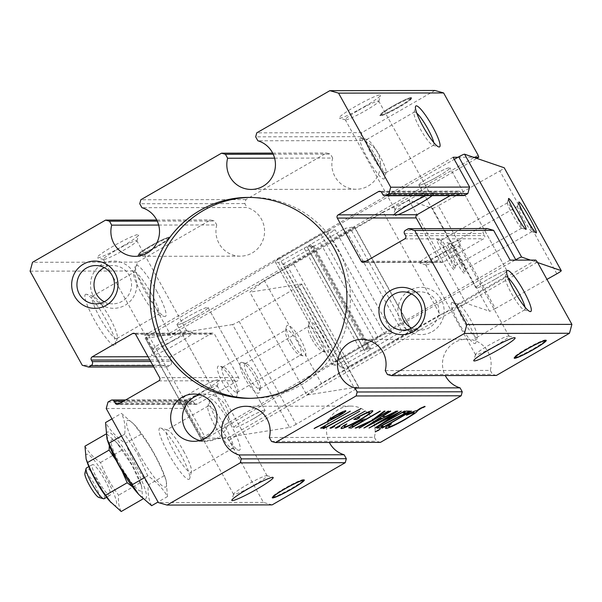 <?xml version="1.0" encoding="UTF-8"?>
<svg xmlns="http://www.w3.org/2000/svg" width="602" height="602" viewBox="0 0 602 602"><rect width="100%" height="100%" fill="white"/><g stroke="black" fill="none" stroke-linecap="round" stroke-linejoin="round"><path stroke-width="0.45" stroke-dasharray="3.01 2.26" d="M416.802 113.168A19.159 3.326 60 0 0 414.688 111.949A19.159 3.326 60 0 0 414.349 112.032A19.159 3.326 60 0 0 413.995 112.589A19.159 3.326 60 0 0 421.046 130.288A19.159 3.326 60 0 0 432.846 145.255A19.159 3.326 60 0 0 433.169 145.3A19.159 3.326 60 0 0 433.508 145.217A19.159 3.326 60 0 0 433.749 142.531M366.881 139.544A19.159 3.326 60 0 0 366.55 139.626A19.159 3.326 60 0 0 372.773 157.054A19.159 3.326 60 0 0 385.37 172.894A19.159 3.326 60 0 0 385.701 172.812A19.159 3.326 60 0 0 386.063 172.255A19.159 3.326 60 0 0 379.012 154.556A19.159 3.326 60 0 0 367.205 139.589A19.159 3.326 60 0 0 366.881 139.544M199.736 440.529A23.636 23.162 -90.1 0 0 205.628 441.296A23.636 23.162 -90.1 0 0 225.742 406.019A23.636 23.162 -90.1 0 0 205.538 394.024A23.636 23.162 -90.1 0 0 199.653 394.807M250.417 398.306A100.459 98.442 -90.1 0 0 252.185 398.321A100.459 98.442 -90.1 0 0 337.692 248.408A100.459 98.442 -90.1 0 0 251.824 197.403A100.459 98.442 -90.1 0 0 250.063 197.418M274.602 158.153L332.673 158.048A24.817 24.321 -90.1 0 0 335.005 176.657A24.817 24.321 -90.1 0 0 356.218 189.254A24.817 24.321 -90.1 0 0 377.349 152.216A24.817 24.321 -90.1 0 0 362.916 140.59L257.867 140.778M158.68 225.058L216.75 224.952A24.817 24.321 -90.1 0 0 219.083 243.569A24.817 24.321 -90.1 0 0 240.296 256.166A24.817 24.321 -90.1 0 0 261.418 219.128A24.817 24.321 -90.1 0 0 246.993 207.502L141.937 207.69M269.327 437.503L374.376 437.315A24.817 24.321 -90.1 0 0 372.044 418.699A24.817 24.321 -90.1 0 0 350.831 406.102A24.817 24.321 -90.1 0 0 329.339 442.447M385.25 370.591L490.306 370.403A24.817 24.321 -90.1 0 0 487.974 351.794A24.817 24.321 -90.1 0 0 466.761 339.189A24.817 24.321 -90.1 0 0 445.262 375.535M494.994 279.313A17.729 1.731 -29 0 1 475.956 287.914A17.729 1.731 -29 0 1 487.929 279.32A17.729 1.731 -29 0 1 506.967 270.719A17.729 1.731 -29 0 1 494.994 279.313M437.97 176.439A17.729 1.731 -29 0 1 418.932 185.04A17.729 1.731 -29 0 1 430.904 176.446A17.729 1.731 -29 0 1 449.942 167.845A17.729 1.731 -29 0 1 437.97 176.439M196.041 316.073A17.729 1.731 -29 0 1 177.003 324.674A17.729 1.731 -29 0 1 188.975 316.088A17.729 1.731 -29 0 1 208.014 307.487A17.729 1.731 -29 0 1 196.041 316.073M253.066 418.947A17.729 1.731 -29 0 1 234.027 427.548A17.729 1.731 -29 0 1 246 418.962A17.729 1.731 -29 0 1 265.038 410.361A17.729 1.731 -29 0 1 253.066 418.947M360.899 137.85A23.636 4.101 60 0 0 367.596 158.431A23.636 4.101 60 0 0 383.715 178.997A23.636 4.101 60 0 0 384.565 178.215A23.636 4.101 60 0 0 375.859 156.369A23.636 4.101 60 0 0 361.305 137.911A23.636 4.101 60 0 0 360.899 137.85M411.58 328.067A19.159 18.775 -90.1 0 0 420.113 330.144A19.159 18.775 -90.1 0 0 429.324 327.661A19.159 18.775 -90.1 0 0 438.226 306.094A19.159 18.775 -90.1 0 0 420.046 291.827A19.159 18.775 -90.1 0 0 411.52 293.934M104.274 301.76A19.159 18.775 -90.1 0 0 112.807 303.837A19.159 18.775 -90.1 0 0 122.018 301.354A19.159 18.775 -90.1 0 0 129.114 275.249A19.159 18.775 -90.1 0 0 112.74 265.527A19.159 18.775 -90.1 0 0 104.214 267.627M411.068 98.276A17.729 1.731 -29 0 1 411.294 98.299A17.729 1.731 -29 0 1 411.459 98.6A17.729 1.731 -29 0 1 399.48 106.998A17.729 1.731 -29 0 1 380.825 115.734A17.729 1.731 -29 0 1 380.599 115.704A17.729 1.731 -29 0 1 380.434 115.411A17.729 1.731 -29 0 1 392.414 107.013A17.729 1.731 -29 0 1 411.068 98.276M399.314 106.486A18.316 1.791 151 0 0 411.693 97.802A18.316 1.791 151 0 0 392.015 106.494A18.316 1.791 151 0 0 379.802 115.479A18.316 1.791 151 0 0 399.314 106.486M364.571 106.546A23.636 2.31 151 0 0 380.547 95.349A23.636 2.31 151 0 0 355.15 106.562A23.636 2.31 151 0 0 339.4 118.158A23.636 2.31 151 0 0 364.571 106.546M358.205 110.459A19.159 1.874 -29 0 1 378.778 101.166A19.159 1.874 -29 0 1 378.786 101.369A19.159 1.874 -29 0 1 365.843 110.444A19.159 1.874 -29 0 1 345.435 119.858A19.159 1.874 -29 0 1 345.262 119.738A19.159 1.874 -29 0 1 358.205 110.459M169.139 237.918A17.729 1.731 -29 0 1 169.365 237.94A17.729 1.731 -29 0 1 169.531 238.242A17.729 1.731 -29 0 1 157.551 246.639A17.729 1.731 -29 0 1 138.896 255.368A17.729 1.731 -29 0 1 138.671 255.346A17.729 1.731 -29 0 1 138.505 255.045A17.729 1.731 -29 0 1 150.485 246.647A17.729 1.731 -29 0 1 169.139 237.918M157.385 246.12A18.316 1.791 151 0 0 169.764 237.444A18.316 1.791 151 0 0 150.079 246.135A18.316 1.791 151 0 0 137.873 255.12A18.316 1.791 151 0 0 157.385 246.12M122.642 246.188A23.636 2.31 151 0 0 138.61 234.991A23.636 2.31 151 0 0 113.221 246.203A23.636 2.31 151 0 0 97.464 257.799A23.636 2.31 151 0 0 122.642 246.188M116.269 250.101A19.159 1.874 -29 0 1 136.85 240.808A19.159 1.874 -29 0 1 136.857 241.011A19.159 1.874 -29 0 1 123.907 250.086A19.159 1.874 -29 0 1 103.506 259.5A19.159 1.874 -29 0 1 103.333 259.379A19.159 1.874 -29 0 1 116.269 250.101M99.781 317.435A24.426 4.244 -120 0 1 92.437 296.267A24.426 4.244 -120 0 1 92.858 296.161A24.426 4.244 -120 0 1 93.272 296.222A24.426 4.244 -120 0 1 109.519 317.412A24.426 4.244 -120 0 1 117.315 337.873A24.426 4.244 -120 0 1 116.856 338.58A24.426 4.244 -120 0 1 116.434 338.685A24.426 4.244 -120 0 1 99.781 317.435M86.026 294.227A29.543 5.132 60 0 0 94.394 319.955A29.543 5.132 60 0 0 114.538 345.661A29.543 5.132 60 0 0 115.607 344.683A29.543 5.132 60 0 0 104.725 317.374A29.543 5.132 60 0 0 86.53 294.303A29.543 5.132 60 0 0 86.026 294.227M167.394 343.93A23.636 2.31 -29 0 1 188.193 333.455A23.636 2.31 -29 0 1 192.565 332.319A23.636 2.31 -29 0 1 192.301 333.448A23.636 2.31 -29 0 1 176.815 343.915A23.636 2.31 -29 0 1 151.418 355.127A23.636 2.31 -29 0 1 167.394 343.93M173.76 340.017A19.159 1.874 151 0 0 186.695 330.739A19.159 1.874 151 0 0 186.522 330.618A19.159 1.874 151 0 0 166.122 340.032A19.159 1.874 151 0 0 153.179 349.107A19.159 1.874 151 0 0 153.186 349.31A19.159 1.874 151 0 0 173.76 340.017M203.04 391.232A23.636 2.31 151 0 0 218.534 380.765A23.636 2.31 151 0 0 219.015 380.035A23.636 2.31 151 0 0 214.425 380.773A23.636 2.31 151 0 0 193.618 391.255A23.636 2.31 151 0 0 177.868 402.843A23.636 2.31 151 0 0 203.04 391.232M196.673 395.153A19.159 1.874 -29 0 1 217.247 385.852A19.159 1.874 -29 0 1 217.254 386.063A19.159 1.874 -29 0 1 204.311 395.138A19.159 1.874 -29 0 1 183.911 404.544A19.159 1.874 -29 0 1 183.738 404.431A19.159 1.874 -29 0 1 196.673 395.153M168.522 453.69A29.543 5.132 60 0 0 189.735 478.417A29.543 5.132 60 0 0 180.299 453.667A29.543 5.132 60 0 0 160.659 428.037A29.543 5.132 60 0 0 168.522 453.69M183.648 451.146A24.426 4.244 -120 0 1 191.444 471.607A24.426 4.244 -120 0 1 190.992 472.314A24.426 4.244 -120 0 1 173.91 451.169A24.426 4.244 -120 0 1 166.566 430.001A24.426 4.244 -120 0 1 167.401 429.956A24.426 4.244 -120 0 1 183.648 451.146M138.964 453.742A38.408 6.667 60 0 0 165.151 487.161A38.408 6.667 60 0 0 164.88 476.581A38.408 6.667 60 0 0 135.962 426.487A38.408 6.667 60 0 0 128.083 420.294A38.408 6.667 60 0 0 138.964 453.742M137.7 454.134L147.761 475.761C156.272 481.577 162.864 488.5 167.529 496.537L166.062 480.08L164.248 475.731C158.492 460.763 150.809 446.902 141.199 434.155L134.366 424.673L121.431 413.386C124.456 419.21 125.547 426.141 124.712 434.185L137.7 454.134M272.676 497.094A17.729 1.731 151 0 0 291.556 488.388A17.729 1.731 151 0 0 303.536 479.99M303.551 479.929A17.729 1.731 151 0 0 303.37 479.689A17.729 1.731 151 0 0 284.49 488.403A17.729 1.731 151 0 0 272.51 496.8A17.729 1.731 151 0 0 272.616 497.071M254.164 485.069A19.159 1.874 151 0 0 267.1 475.783A19.159 1.874 151 0 0 266.927 475.67A19.159 1.874 151 0 0 246.527 485.084A19.159 1.874 151 0 0 233.576 494.159A19.159 1.874 151 0 0 233.584 494.362A19.159 1.874 151 0 0 254.164 485.069M545.48 340.288A17.729 1.731 151 0 0 545.299 340.055A17.729 1.731 151 0 0 545.073 340.025A17.729 1.731 151 0 0 526.419 348.761A17.729 1.731 151 0 0 514.439 357.159A17.729 1.731 151 0 0 514.544 357.438M514.605 357.46A17.729 1.731 151 0 0 514.83 357.483A17.729 1.731 151 0 0 533.485 348.746A17.729 1.731 151 0 0 545.465 340.348M496.093 345.428A19.159 1.874 151 0 0 509.029 336.149A19.159 1.874 151 0 0 508.856 336.029A19.159 1.874 151 0 0 488.455 345.443A19.159 1.874 151 0 0 475.512 354.518A19.159 1.874 151 0 0 475.52 354.721A19.159 1.874 151 0 0 496.093 345.428M508.035 277.77A19.159 3.326 60 0 0 505.921 276.544A19.159 3.326 60 0 0 505.59 276.634A19.159 3.326 60 0 0 505.228 277.183A19.159 3.326 60 0 0 512.287 294.89A19.159 3.326 60 0 0 524.086 309.849A19.159 3.326 60 0 0 524.41 309.902A19.159 3.326 60 0 0 524.741 309.819A19.159 3.326 60 0 0 524.982 307.125M444.976 251.598A23.636 2.31 151 0 0 460.944 240.401A23.636 2.31 151 0 0 435.555 251.613A23.636 2.31 151 0 0 420.068 262.081A23.636 2.31 151 0 0 419.797 263.209A23.636 2.31 151 0 0 424.169 262.073A23.636 2.31 151 0 0 444.976 251.598M438.602 255.511A19.159 1.874 -29 0 1 459.183 246.218A19.159 1.874 -29 0 1 459.191 246.421A19.159 1.874 -29 0 1 446.24 255.496A19.159 1.874 -29 0 1 425.84 264.91A19.159 1.874 -29 0 1 425.667 264.79A19.159 1.874 -29 0 1 438.602 255.511M425.81 195.665A23.636 2.31 -29 0 1 434.493 192.678A23.636 2.31 -29 0 1 432.138 195.65M415.689 200.376A19.159 1.874 151 0 0 428.624 191.097A19.159 1.874 151 0 0 428.458 190.977A19.159 1.874 151 0 0 408.051 200.391A19.159 1.874 151 0 0 395.108 209.466A19.159 1.874 151 0 0 395.115 209.669A19.159 1.874 151 0 0 415.689 200.376M432.371 331.559A23.636 23.162 -90.1 0 0 441.131 299.352A23.636 23.162 -90.1 0 0 409.563 290.412A23.636 23.162 -90.1 0 0 400.812 322.619A23.636 23.162 -90.1 0 0 432.371 331.559M93.506 296.319A23.636 23.162 -90.1 0 0 125.065 305.252A23.636 23.162 -90.1 0 0 133.825 273.045A23.636 23.162 -90.1 0 0 102.257 264.105A23.636 23.162 -90.1 0 0 93.506 296.319M381.043 114.929A17.134 1.678 151 0 0 398.516 106.81A17.134 1.678 151 0 0 410.496 98.081A17.134 1.678 151 0 0 410.278 98.051A17.134 1.678 151 0 0 394.272 105.342A17.134 1.678 151 0 0 380.667 114.613A17.134 1.678 151 0 0 381.043 114.929M139.115 254.563A17.134 1.678 151 0 0 156.58 246.451A17.134 1.678 151 0 0 168.568 237.715A17.134 1.678 151 0 0 168.349 237.692A17.134 1.678 151 0 0 152.344 244.984A17.134 1.678 151 0 0 138.738 254.255A17.134 1.678 151 0 0 139.115 254.563M151.185 293.362A24.426 4.244 -120 0 1 158.529 314.53A24.426 4.244 -120 0 1 157.694 314.568A24.426 4.244 -120 0 1 141.447 293.377A24.426 4.244 -120 0 1 133.652 272.917A24.426 4.244 -120 0 1 134.111 272.209A24.426 4.244 -120 0 1 151.185 293.362M225.321 427.096A24.426 4.244 -120 0 1 232.658 448.264A24.426 4.244 -120 0 1 231.823 448.302A24.426 4.244 -120 0 1 215.584 427.111A24.426 4.244 -120 0 1 207.78 406.651A24.426 4.244 -120 0 1 208.239 405.944A24.426 4.244 -120 0 1 225.321 427.096M458.122 304.138A19.159 3.326 60 0 0 457.791 304.221A19.159 3.326 60 0 0 464.014 321.649A19.159 3.326 60 0 0 476.611 337.489A19.159 3.326 60 0 0 476.942 337.406A19.159 3.326 60 0 0 477.303 336.849A19.159 3.326 60 0 0 470.245 319.15A19.159 3.326 60 0 0 458.446 304.191A19.159 3.326 60 0 0 458.122 304.138M156.573 290.841A29.543 5.132 -120 0 1 164.436 316.494A29.543 5.132 -120 0 1 144.796 290.864A29.543 5.132 -120 0 1 135.36 266.114A29.543 5.132 -120 0 1 156.573 290.841M230.701 424.576A29.543 5.132 -120 0 1 238.573 450.228A29.543 5.132 -120 0 1 218.925 424.598A29.543 5.132 -120 0 1 209.488 399.848A29.543 5.132 -120 0 1 230.701 424.576M137.113 492.609A38.408 6.667 60 0 0 146.436 495.07A38.408 6.667 60 0 0 134.111 465.346A38.408 6.667 60 0 0 112.04 434.268A38.408 6.667 60 0 0 108.194 442.508M164.248 475.731L148.363 484.903L135.375 464.962L125.314 443.328C116.803 437.511 110.211 430.588 105.546 422.551M452.14 302.445A23.636 4.101 60 0 0 458.837 323.026A23.636 4.101 60 0 0 474.948 343.591A23.636 4.101 60 0 0 475.798 342.809A23.636 4.101 60 0 0 467.099 320.964A23.636 4.101 60 0 0 452.538 302.505A23.636 4.101 60 0 0 452.14 302.445M120.566 465.376A29.543 5.132 -120 0 1 111.084 442.508A29.543 5.132 -120 0 1 118.263 444.404A29.543 5.132 -120 0 1 132.342 465.354A29.543 5.132 -120 0 1 140.499 482.947A29.543 5.132 -120 0 1 137.549 489.283A29.543 5.132 -120 0 1 120.566 465.376M132.448 486.792L142.742 499.081L141.59 486.153L132.259 465.745L116.69 442.613L106.524 433.749L109.301 445.54M116.035 460.221L122.108 471.133M109.451 500.864A29.543 5.132 60 0 0 115.509 505.627A29.543 5.132 60 0 0 107.141 479.899A29.543 5.132 60 0 0 86.997 454.194A29.543 5.132 60 0 0 87.207 462.328M84.972 446.187C88.637 452.501 93.814 457.941 100.504 462.509C105.026 474.271 111.061 485.159 118.609 495.175C117.954 501.496 118.812 506.944 121.19 511.519M104.138 498.719A17.729 3.078 60 0 0 98.803 483.353A17.729 3.078 60 0 0 86.41 468.01M97.72 479.914A17.729 3.078 -120 0 1 92.392 464.556A17.729 3.078 -120 0 1 104.786 479.899A17.729 3.078 -120 0 1 110.121 495.265A17.729 3.078 -120 0 1 97.72 479.914M98.751 497.387A14.102 2.453 60 0 0 94.996 485.137A14.102 2.453 60 0 0 84.867 473.338M406.847 414.913L407.637 414.108C412.505 411.738 415.553 410.549 416.772 410.549L416.945 410.654M457.979 157.257L473.45 157.235M434.907 90.481L361.817 132.666L360.733 136.654L362.916 140.59M478.108 155.165L169.644 333.207L135.157 270.983L137.565 262.103L210.662 219.911L214.568 221.017L216.75 224.952M332.673 158.048L330.49 154.104L326.585 152.998L245.894 199.578L244.811 203.566L246.993 207.502M453.103 157.272L144.638 335.306L170.313 335.261L476.784 158.371M150.688 361.501L171.111 361.463A2.935 2.875 -90.1 0 1 170.027 365.467L167.522 366.911L161.155 365.113L144.638 335.306M381.66 192.482L460.568 192.339L461.704 194.393A2.363 2.318 -90.1 0 0 463.728 195.597M460.568 192.339A2.363 2.318 -90.1 0 0 457.407 191.444L450.176 195.62M422.152 228.655L440.16 261.148A2.363 2.318 -90.1 0 0 443.32 262.036L483.639 238.768A2.363 2.318 -90.1 0 0 484.512 235.548L405.605 235.683M487.244 228.542L484.249 230.265A2.363 2.318 -90.1 0 0 483.376 233.486L484.512 235.548M510.127 260.139L201.662 438.181L185.145 408.382L186.906 401.888L189.901 400.164A2.363 2.318 -90.1 0 1 191.037 399.856L125.683 399.969M120.009 403.242L194.198 403.114L193.054 401.052A2.363 2.318 -90.1 0 0 191.037 399.856M194.198 403.114A2.363 2.318 -90.1 0 0 197.351 404.002L237.677 380.735A2.363 2.318 -90.1 0 0 238.55 377.514L214.598 334.306A2.363 2.318 -90.1 0 0 211.445 333.41L171.126 356.685A2.363 2.318 -90.1 0 0 170.246 359.906L149.823 359.943M171.111 361.463L170.246 359.906M361.817 132.666L256.761 132.854M245.894 199.578L140.838 199.766M272.661 153.096L326.585 152.998M137.565 262.103L32.516 262.291M156.738 220.008L210.662 219.911M30.1 271.171L135.157 270.983M169.644 333.207L170.313 335.261M161.155 365.113L82.248 365.248M272.142 504.882L263.435 502.414L228.948 440.19L227.338 438.136L201.662 438.181M263.435 502.414L158.386 502.602M106.238 408.525L185.145 408.382M535.795 260.094L227.338 438.136M360.733 136.654L255.677 136.842M244.811 203.566L139.754 203.754M273.195 154.21L330.49 154.104M157.272 221.122L214.568 221.017M167.522 366.911L153.706 366.934M211.445 333.41L134.81 333.546M158.77 380.87L237.677 380.735M228.948 440.19L537.413 262.148M496.394 375.445L492.489 374.339L490.306 370.403M380.464 442.357L376.559 441.251L374.376 437.315M107.999 402.031L186.906 401.888M271.51 441.439L376.559 441.251M387.432 374.527L492.489 374.339M443.32 262.036L364.406 262.179M397.945 214.748A23.636 2.31 -29 0 1 393.347 215.486A23.636 2.31 -29 0 1 393.836 214.756M141.199 434.155L125.314 443.328M111.964 418.849L121.431 413.386M167.529 496.537L158.055 502M151.644 505.703C148.619 499.878 147.528 492.948 148.363 484.903M147.761 475.761L144.54 477.619M124.712 434.185L121.491 436.044M105.786 434.177L106.524 433.749M100.504 462.509L122.055 450.07M140.161 482.736L118.609 495.175M385.942 428.353C384.678 428.368 385.731 427.194 389.08 424.816L389.14 424.922M389.08 424.816L391.443 423.898M391.383 423.8L390.924 424.132M388.621 426.54L389.042 426.72M388.982 426.615C391.368 426.299 396.53 423.898 404.461 419.428L404.521 419.534M404.461 419.428C412.092 414.913 415.199 412.536 413.77 412.287M418.239 409.759L420.098 408.284L424.861 406.312M416.885 410.556L418.51 409.646M381.916 427.932L411.016 410.993L411.685 411.098M375.219 431.837L377.145 430.528M377.093 430.422L380.163 429.113M380.667 426.201L383.339 426.299M376.671 427.939L405.876 412.739M403.084 412.739L406.154 411.106M406.094 411L409.932 411.098M382.609 423.221L404.476 411.106M404.424 411.008L405.101 411.106M375.678 427.45L374.828 427.999M374.707 427.939L395.95 414.048M370.117 427.405L369.094 428.014M368.966 427.954L397.448 411.121M397.395 411.016L398.072 411.121M377.559 423.198L401.203 411.113M401.278 411.016L400.834 411.301M364.579 427.623L363.962 428.022M363.834 427.962L390.066 411.136M390.013 411.031L390.736 411.136M382.293 416.456L385.453 416.554M385.4 416.449L395.898 411.128M395.845 411.023L396.575 411.121M369.605 424.658L382.052 418.187M374.008 419.21L388.162 411.038L388.839 411.136M358.83 427.969L369.997 421.52M355.09 427.977L371.682 420.474M371.622 420.369L384.226 411.143M384.166 411.046L385.047 411.143M348.716 427.736L354.834 423.447L363.646 419.15L366.362 418.864L379.907 411.053L380.577 411.151M351.816 426.163L353.577 426.246L363.352 420.602M341.469 428.436C340.356 428.376 341.251 427.269 344.148 425.117L344.201 425.215M344.148 425.117L346.872 423.981M346.812 423.876L346.391 424.207M344.494 426.698C346.88 426.366 351.989 423.996 359.83 419.602L359.891 419.707M359.83 419.602C367.513 415.019 370.606 412.611 369.124 412.37M357.37 417.585L359.71 417.683M353.743 419.323C363.224 413.905 369.372 411.008 372.186 410.632L372.247 410.737M372.186 410.632L372.736 410.857M338.806 426.276L339.919 426.374M335.186 428.014L364.579 411.181M364.526 411.076L365.196 411.181M333.538 426.284L334.644 426.382M329.911 428.022L359.304 411.189M359.251 411.091L359.921 411.189M323.011 428.466L360.162 408.811M360.101 408.705L360.809 408.811M324.132 426.299L325.246 426.404M320.505 428.037L349.905 411.204M349.845 411.106L350.514 411.204M314.507 428.248L314.101 428.586M314.041 428.481L315.215 427.668M315.162 427.563L328.827 420.715M327.834 420.881C327.059 420.617 329.279 418.947 334.494 415.869L334.546 415.974M334.494 415.869C340.16 412.663 343.87 410.933 345.623 410.677L345.676 410.782M330.814 419.12L338.256 415.771C341.808 413.657 343.245 412.536 342.576 412.415M177.756 324.779A17.729 1.731 151 0 0 195.372 316.464A17.729 1.731 151 0 0 208.014 307.487A17.729 1.731 151 0 0 207.261 307.389A17.729 1.731 151 0 0 189.645 315.704A17.729 1.731 151 0 0 177.003 324.674A17.729 1.731 151 0 0 177.756 324.779M264.286 410.263A17.729 1.731 -29 0 1 265.038 410.361A17.729 1.731 -29 0 1 252.396 419.331A17.729 1.731 -29 0 1 234.772 427.646A17.729 1.731 -29 0 1 234.027 427.548A17.729 1.731 -29 0 1 246.669 418.578A17.729 1.731 -29 0 1 264.286 410.263M232.063 380.592A17.729 4.583 -120.5 0 1 236.955 395.454A17.729 4.583 -120.5 0 1 222.386 382.127A17.729 4.583 -120.5 0 1 219.61 366.024A17.729 4.583 -120.5 0 1 232.063 380.592M233.854 379.162A14.531 3.755 -120.5 0 1 237.858 391.345A14.531 3.755 -120.5 0 1 237.263 392.316A14.531 3.755 -120.5 0 1 225.923 380.419A14.531 3.755 -120.5 0 1 222.514 367.273A14.531 3.755 -120.5 0 1 223.643 367.22A14.531 3.755 -120.5 0 1 233.854 379.162M256.429 375.588A14.531 3.755 -120.5 0 1 260.433 387.771A14.531 3.755 -120.5 0 1 259.838 388.734A14.531 3.755 -120.5 0 1 259.477 388.862A14.531 3.755 -120.5 0 1 248.498 376.844A14.531 3.755 -120.5 0 1 245.089 363.698A14.531 3.755 -120.5 0 1 245.45 363.57A14.531 3.755 -120.5 0 1 246.218 363.638A14.531 3.755 -120.5 0 1 256.429 375.588M241.251 362.351A17.729 4.583 -120.5 0 1 242.185 362.442A17.729 4.583 -120.5 0 1 253.751 375.46A17.729 4.583 -120.5 0 1 259.53 391.879A17.729 4.583 -120.5 0 1 258.356 393.211A17.729 4.583 -120.5 0 1 244.961 378.553A17.729 4.583 -120.5 0 1 241.251 362.351M291.248 341.56A17.729 4.583 59.5 0 0 303.701 356.128A17.729 4.583 59.5 0 0 300.925 340.025A17.729 4.583 59.5 0 0 286.356 326.698A17.729 4.583 59.5 0 0 291.248 341.56M289.457 342.989A14.531 3.755 59.5 0 0 299.668 354.932A14.531 3.755 59.5 0 0 300.797 354.879A14.531 3.755 59.5 0 0 297.388 341.733A14.531 3.755 59.5 0 0 286.048 329.836A14.531 3.755 59.5 0 0 285.453 330.807A14.531 3.755 59.5 0 0 289.457 342.989M313.823 337.978A17.729 4.583 59.5 0 0 326.276 352.554A17.729 4.583 59.5 0 0 323.5 336.443A17.729 4.583 59.5 0 0 308.931 323.116A17.729 4.583 59.5 0 0 313.823 337.978M312.032 339.408A14.531 3.755 59.5 0 0 322.243 351.35A14.531 3.755 59.5 0 0 323.372 351.297A14.531 3.755 59.5 0 0 319.963 338.151A14.531 3.755 59.5 0 0 308.623 326.261A14.531 3.755 59.5 0 0 308.028 327.225A14.531 3.755 59.5 0 0 312.032 339.408M350.943 229.535L264.383 280.54L321.4 383.414L407.968 332.409L350.943 229.535A5.907 0.579 151 0 0 354.503 226.931A5.907 0.579 151 0 0 354.247 226.894L411.271 329.768L401.918 331.25L344.901 228.376L354.247 226.894M264.383 280.54L249.838 292.166L301.436 283.986L358.461 386.86L306.854 395.04L249.838 292.166M298.133 286.627L239.107 321.4L296.131 424.275L355.15 389.502L298.133 286.627A5.907 0.579 151 0 0 301.685 284.016A5.907 0.579 151 0 0 301.436 283.986M232.575 324.553L145.503 338.362L202.528 441.236L289.6 427.428L232.575 324.553A5.907 0.579 151 0 0 239.107 321.4M148.807 335.72L320.949 234.291L377.973 337.165L205.831 438.595L148.807 335.72A5.907 0.579 151 0 0 145.248 338.332A5.907 0.579 151 0 0 145.503 338.362M327.48 231.138L335.224 229.911L310.632 244.404L367.656 347.271L392.248 332.786L384.505 334.012L327.48 231.138A5.907 0.579 151 0 0 320.949 234.291M310.632 244.404A5.907 0.579 151 0 0 307.073 247.008A5.907 0.579 151 0 0 307.321 247.046L313.777 246.022A5.907 0.579 151 0 0 320.309 242.869L344.901 228.376M401.918 331.25L377.326 345.744L320.309 242.869M313.777 246.022L370.794 348.897L364.345 349.92L307.321 247.046M392.248 332.786L335.224 229.911M306.854 395.04L321.4 383.414M411.271 329.768A5.907 0.579 -29 0 1 411.52 329.798A5.907 0.579 -29 0 1 407.968 332.409M370.794 348.897A5.907 0.579 151 0 0 377.326 345.744M367.656 347.271A5.907 0.579 151 0 0 364.097 349.882A5.907 0.579 151 0 0 364.345 349.92M377.973 337.165A5.907 0.579 -29 0 1 384.505 334.012M202.528 441.236A5.907 0.579 -29 0 1 202.272 441.198A5.907 0.579 -29 0 1 205.831 438.595M296.131 424.275A5.907 0.579 -29 0 1 289.6 427.428M358.461 386.86A5.907 0.579 -29 0 1 358.709 386.89A5.907 0.579 -29 0 1 355.15 389.502M506.831 270.622A17.729 1.731 -29 0 1 506.967 270.719A17.729 1.731 -29 0 1 492.985 280.449A17.729 1.731 -29 0 1 476.092 288.012A17.729 1.731 -29 0 1 475.956 287.914A17.729 1.731 -29 0 1 489.938 278.177A17.729 1.731 -29 0 1 506.831 270.622M419.067 185.138A17.729 1.731 151 0 0 435.961 177.582A17.729 1.731 151 0 0 449.942 167.845A17.729 1.731 151 0 0 449.807 167.747A17.729 1.731 151 0 0 432.913 175.31A17.729 1.731 151 0 0 418.932 185.04A17.729 1.731 151 0 0 419.067 185.138M516.343 216.118A14.531 1.272 60.5 0 0 507.388 202.851A14.531 1.272 60.5 0 0 507.313 202.949A14.531 1.272 60.5 0 0 512.738 214.876A14.531 1.272 60.5 0 0 521.573 228.15A14.531 1.272 60.5 0 0 521.693 228.143A14.531 1.272 60.5 0 0 516.343 216.118M526.622 219.632A14.531 1.272 60.5 0 0 517.803 206.366A14.531 1.272 60.5 0 0 517.66 206.366A14.531 1.272 60.5 0 0 517.592 206.471A14.531 1.272 60.5 0 0 523.01 218.398A14.531 1.272 60.5 0 0 531.829 231.665A14.531 1.272 60.5 0 0 531.844 231.672A14.531 1.272 60.5 0 0 531.972 231.665A14.531 1.272 60.5 0 0 526.622 219.632M443.381 253.751A17.729 1.55 -119.5 0 1 437.007 239.069A17.729 1.55 -119.5 0 1 447.783 255.256A17.729 1.55 -119.5 0 1 454.397 269.809A17.729 1.55 -119.5 0 1 443.381 253.751M446.549 252.321A14.531 1.272 -119.5 0 1 441.198 240.288A14.531 1.272 -119.5 0 1 441.326 240.281A14.531 1.272 -119.5 0 1 450.161 253.555A14.531 1.272 -119.5 0 1 455.579 265.482A14.531 1.272 -119.5 0 1 455.503 265.58A14.531 1.272 -119.5 0 1 446.549 252.321M453.652 257.272A17.729 1.55 -119.5 0 1 447.278 242.583A17.729 1.55 -119.5 0 1 458.054 258.777A17.729 1.55 -119.5 0 1 464.669 273.331A17.729 1.55 -119.5 0 1 453.652 257.272M456.82 255.835A14.531 1.272 -119.5 0 1 451.47 243.81A14.531 1.272 -119.5 0 1 451.598 243.802A14.531 1.272 -119.5 0 1 460.432 257.077A14.531 1.272 -119.5 0 1 465.85 268.996A14.531 1.272 -119.5 0 1 465.782 269.102A14.531 1.272 -119.5 0 1 456.82 255.835M350.071 365.828L440.243 314.823L383.218 211.949L293.046 262.954L350.071 365.828A5.907 0.579 -29 0 1 344.209 368.477L287.184 265.602L282.932 264.143L339.949 367.017L344.209 368.477M440.243 314.823L466.016 303.175L489.509 311.219L432.484 208.345L408.999 200.3L466.016 303.175M556.85 273.797L499.826 170.923L438.339 205.703L495.363 308.57A5.907 0.579 -29 0 1 489.509 311.219M495.363 308.57L546.962 279.388M537.639 262.562L530.475 260.102M515.003 260.132L336.413 361.155L279.396 258.281L454.262 159.364M332.026 364.3L335.547 365.512L361.17 351.019L304.145 248.144L278.523 262.638L275.001 261.434L332.026 364.3A5.907 0.579 -29 0 1 331.98 364.27A5.907 0.579 -29 0 1 336.413 361.155M361.17 351.019A5.907 0.579 -29 0 1 367.024 348.37L369.959 349.378A5.907 0.579 -29 0 1 370.004 349.408A5.907 0.579 -29 0 1 365.572 352.524L339.949 367.017M282.932 264.143L308.548 249.657L365.572 352.524M369.959 349.378L312.935 246.504L310 245.496L367.024 348.37M278.523 262.638L335.547 365.512M408.999 200.3L383.218 211.949M287.184 265.602A5.907 0.579 151 0 0 293.046 262.954M312.935 246.504A5.907 0.579 -29 0 1 312.98 246.542A5.907 0.579 -29 0 1 308.548 249.657M304.145 248.144A5.907 0.579 -29 0 1 310 245.496M279.396 258.281A5.907 0.579 151 0 0 274.956 261.396A5.907 0.579 151 0 0 275.001 261.434M499.826 170.923A5.907 0.579 151 0 0 504.265 167.86M432.484 208.345A5.907 0.579 151 0 0 438.339 205.703M148.047 356.723L171.126 356.685M135.691 334.449L214.598 334.306M238.55 377.514L159.643 377.65M197.351 404.002L118.444 404.145M404.732 238.904L483.639 238.768M365.971 261.276L440.16 261.148M457.407 191.444L380.773 191.579M382.797 194.536L461.704 194.393M170.027 365.467L152.908 365.497M193.054 401.052L123.591 401.18M110.994 400.3L189.901 400.164M484.249 230.265L405.342 230.408M404.469 233.629L483.376 233.486M432.846 145.255L438.753 146.933M413.995 112.589L415.493 106.629M366.55 139.626L414.349 112.032M193.852 441.319L205.628 441.296M248.656 398.328L252.185 398.321M356.218 189.254L251.169 189.442M240.296 256.166L135.239 256.354M350.831 406.102L245.782 406.29M466.761 339.189L361.704 339.377M475.956 287.914L418.932 185.04L475.956 287.914M177.003 324.674L234.027 427.548L177.003 324.674M420.046 291.827L402.986 291.857M95.68 265.557L112.74 265.527M411.459 98.6L411.693 97.802M378.786 101.369L380.547 95.349M169.531 238.242L169.764 237.444M136.857 241.011L138.61 234.991M186.522 330.618L192.565 332.319M217.254 386.063L219.015 380.035M191.444 471.607L189.735 478.417M303.37 479.689L304.168 479.914M266.927 475.67L272.969 477.371M545.299 340.055L546.097 340.28M508.856 336.029L514.898 337.73M524.086 309.849L529.993 311.527M505.228 277.183L506.726 271.231M459.191 246.421L460.944 240.401M428.458 190.977L434.493 192.678M410.496 98.081L411.294 98.299M428.624 191.097L378.778 101.166M168.568 237.715L169.365 237.94M186.695 330.739L136.85 240.808M116.856 338.58L158.529 314.53M267.1 475.783L217.247 385.852M232.658 448.264L190.992 472.314M509.029 336.149L459.183 246.218M505.59 276.634L457.791 304.221M157.694 314.568L164.436 316.494M231.823 448.302L238.573 450.228M118.263 444.404L116.69 442.613M88.84 466.61L92.392 464.556M385.701 172.812L433.508 145.217M193.761 394.047L205.538 394.024M248.295 197.411L251.824 197.403M506.967 270.719L449.942 167.845L506.967 270.719M208.014 307.487L265.038 410.361L208.014 307.487M367.205 139.589L361.305 137.911M386.063 172.255L384.565 178.215M420.113 330.144L403.054 330.174M95.748 303.867L112.807 303.837M380.599 115.704L379.802 115.479M345.435 119.858L339.4 118.158M138.671 255.346L137.873 255.12M103.506 259.5L97.464 257.799M93.272 296.222L86.53 294.303M117.315 337.873L115.607 344.683M212.581 333.102L133.674 333.245M153.179 349.107L151.418 355.127M183.911 404.544L177.868 402.843M196.214 404.311L117.307 404.454M167.401 429.956L160.659 428.037M135.962 426.487L134.374 424.666M164.88 476.581L166.062 480.08M272.51 496.8L272.277 497.591M233.576 494.159L231.823 500.179M514.439 357.159L514.206 357.957M475.512 354.518L473.751 360.538M442.184 262.344L363.269 262.487M425.84 264.91L419.797 263.209M395.108 209.466L393.347 215.486M458.543 191.135L379.636 191.278M380.667 114.613L380.434 115.411M395.115 209.669L345.262 119.738M138.738 254.255L138.505 255.045M153.186 349.31L103.333 259.379M92.437 296.267L134.111 272.209M233.584 494.362L183.738 404.431M208.239 405.944L166.566 430.001M475.52 354.721L425.667 264.79M524.741 309.819L476.942 337.406M133.652 272.917L135.36 266.114M207.78 406.651L209.488 399.848M458.446 304.191L452.538 302.505M477.303 336.849L475.798 342.809M140.499 482.947L141.59 486.153M106.562 497.312L110.121 495.265M237.858 391.345L236.955 395.454M246.218 363.638L242.185 362.442M260.433 387.771L259.53 391.879M299.668 354.932L303.701 356.128M322.243 351.35L326.276 352.554M237.263 392.316L300.797 354.879M259.838 388.734L323.372 351.297M411.52 329.798L354.503 226.931M364.097 349.882L307.073 247.008M202.272 441.198L145.248 338.332M223.643 367.22L219.61 366.024M358.709 386.89L301.685 284.016M285.453 330.807L286.356 326.698M308.028 327.225L308.931 323.116M222.514 367.273L286.048 329.836M245.089 363.698L308.623 326.261M507.313 202.949L508.502 198.622M531.844 231.672L536.164 232.884M441.326 240.281L437.007 239.069M451.598 243.802L447.278 242.583M507.388 202.851L441.198 240.288M517.66 206.366L451.47 243.81M312.98 246.542L370.004 349.408M274.956 261.396L331.98 364.27M521.573 228.15L525.885 229.37M517.592 206.471L518.773 202.144M455.579 265.482L454.397 269.809M465.85 268.996L464.669 273.331M521.693 228.143L455.503 265.58M531.972 231.665L465.782 269.102"/><path stroke-width="0.9" d="M439.151 146.993A23.636 4.101 -120 0 1 438.753 146.933A23.636 4.101 -120 0 1 424.192 128.474A23.636 4.101 -120 0 1 415.493 106.629A23.636 4.101 -120 0 1 416.343 105.847A23.636 4.101 -120 0 1 432.462 126.412A23.636 4.101 -120 0 1 439.151 146.993M199.653 394.807A23.636 23.162 -90.1 0 0 185.424 429.294A23.636 23.162 -90.1 0 0 199.736 440.529M173.647 429.316A23.636 23.162 -90.1 0 0 193.852 441.319A23.636 23.162 -90.1 0 0 213.966 406.041A23.636 23.162 -90.1 0 0 193.761 394.047A23.636 23.162 -90.1 0 0 173.647 429.316M412.265 327.691A19.159 18.775 -90.1 0 0 419.361 301.587A19.159 18.775 -90.1 0 0 402.986 291.857A19.159 18.775 -90.1 0 0 393.776 294.34A19.159 18.775 -90.1 0 0 386.68 320.452A19.159 18.775 -90.1 0 0 403.054 330.174A19.159 18.775 -90.1 0 0 412.265 327.691M381.961 322.657A23.636 23.162 -90.1 0 0 413.529 331.597A23.636 23.162 -90.1 0 0 422.288 299.382A23.636 23.162 -90.1 0 0 390.721 290.442A23.636 23.162 -90.1 0 0 381.961 322.657M106.223 305.289A23.636 23.162 -90.1 0 0 114.982 273.075A23.636 23.162 -90.1 0 0 83.415 264.143A23.636 23.162 -90.1 0 0 74.663 296.35A23.636 23.162 -90.1 0 0 106.223 305.289M104.959 301.391A19.159 18.775 -90.1 0 0 113.861 279.817A19.159 18.775 -90.1 0 0 95.68 265.557A19.159 18.775 -90.1 0 0 86.47 268.033A19.159 18.775 -90.1 0 0 77.56 289.607A19.159 18.775 -90.1 0 0 95.748 303.867A19.159 18.775 -90.1 0 0 104.959 301.391M250.063 197.418A100.459 98.442 -90.1 0 0 166.325 347.316A100.459 98.442 -90.1 0 0 250.417 398.306M162.788 347.324A100.459 98.442 -90.1 0 0 248.656 398.328A100.459 98.442 -90.1 0 0 334.155 248.408A100.459 98.442 -90.1 0 0 248.295 197.411A100.459 98.442 -90.1 0 0 162.788 347.324M149.823 359.943L91.338 360.049L92.204 361.606A2.935 2.875 89.9 0 1 91.113 365.61L88.614 367.054L82.248 365.248L30.1 271.171L32.516 262.291L105.606 220.099L109.511 221.205L111.694 225.14A24.817 24.321 -90.1 0 0 114.026 243.757A24.817 24.321 -90.1 0 0 135.239 256.354A24.817 24.321 -90.1 0 0 156.369 219.316A24.817 24.321 -90.1 0 0 141.937 207.69L139.754 203.754L140.838 199.766L221.536 153.186L225.441 154.293L227.624 158.236A24.817 24.321 -90.1 0 0 229.956 176.845A24.817 24.321 -90.1 0 0 251.169 189.442A24.817 24.321 -90.1 0 0 272.292 152.404A24.817 24.321 -90.1 0 0 257.867 140.778L255.677 136.842L256.761 132.854L329.858 90.669L338.565 93.129L390.713 187.214L469.62 187.071L453.103 157.272L457.979 157.257M329.339 442.447A24.817 24.321 -90.1 0 0 329.708 443.14A24.817 24.321 -90.1 0 0 344.133 454.766L239.084 454.954L241.267 458.89L240.183 462.878L167.093 505.07L158.386 502.602L106.238 408.525L107.999 402.031L110.994 400.3A2.363 2.318 89.9 0 1 114.147 401.195L115.291 403.25L120.009 403.242M275.415 442.545L380.464 442.357L461.162 395.777L356.106 395.966L275.415 442.545L271.51 441.439L269.327 437.503A24.817 24.321 -90.1 0 0 266.995 418.887A24.817 24.321 -90.1 0 0 245.782 406.29A24.817 24.321 -90.1 0 0 224.651 443.328A24.817 24.321 -90.1 0 0 239.084 454.954M445.262 375.535A24.817 24.321 -90.1 0 0 445.63 376.227A24.817 24.321 -90.1 0 0 460.063 387.854L355.007 388.042L357.189 391.985L356.106 395.966M450.176 195.62L417.088 214.718A2.363 2.318 -90.1 0 0 416.208 217.939L337.301 218.082L361.253 261.283A2.363 2.318 89.9 0 0 364.406 262.179L404.732 238.904A2.363 2.318 89.9 0 0 405.605 235.683L404.469 233.629A2.363 2.318 89.9 0 1 405.342 230.408L408.337 228.677L414.695 230.483L466.843 324.561L464.435 333.448L391.338 375.633L387.432 374.527L385.25 370.591A24.817 24.321 -90.1 0 0 382.917 351.982A24.817 24.321 -90.1 0 0 361.704 339.377A24.817 24.321 -90.1 0 0 340.582 376.416A24.817 24.321 -90.1 0 0 355.007 388.042M411.52 293.934A19.159 18.775 -90.1 0 0 410.835 294.31A19.159 18.775 -90.1 0 0 401.308 311.415A19.159 18.775 -90.1 0 0 411.58 328.067M104.214 267.627A19.159 18.775 -90.1 0 0 103.529 268.003A19.159 18.775 -90.1 0 0 96.433 294.115A19.159 18.775 -90.1 0 0 104.274 301.76M284.656 488.914A18.316 1.791 -29 0 1 304.168 479.914A18.316 1.791 -29 0 1 291.955 488.899A18.316 1.791 -29 0 1 272.277 497.591A18.316 1.791 -29 0 1 284.656 488.914M303.303 480.787A17.134 1.678 -29 0 1 291.722 488.899A17.134 1.678 -29 0 1 273.474 497.32A17.134 1.678 -29 0 1 284.889 488.914A17.134 1.678 -29 0 1 303.303 480.787L303.536 479.99A17.729 1.731 151 0 0 303.551 479.929M247.791 488.982A23.636 2.31 -29 0 1 272.969 477.371A23.636 2.31 -29 0 1 257.212 488.967A23.636 2.31 -29 0 1 231.823 500.179A23.636 2.31 -29 0 1 247.791 488.982M526.584 349.273A18.316 1.791 -29 0 1 546.097 340.28A18.316 1.791 -29 0 1 533.891 349.265A18.316 1.791 -29 0 1 514.206 357.957A18.316 1.791 -29 0 1 526.584 349.273M545.231 341.146A17.134 1.678 -29 0 1 531.626 350.417A17.134 1.678 -29 0 1 515.621 357.708A17.134 1.678 -29 0 1 515.402 357.678A17.134 1.678 -29 0 1 527.39 348.949A17.134 1.678 -29 0 1 544.855 340.83A17.134 1.678 -29 0 1 545.231 341.146L545.465 340.348A17.729 1.731 151 0 0 545.48 340.288M489.727 349.341A23.636 2.31 -29 0 1 514.898 337.73A23.636 2.31 -29 0 1 499.148 349.326A23.636 2.31 -29 0 1 473.751 360.538A23.636 2.31 -29 0 1 489.727 349.341M530.392 311.595A23.636 4.101 -120 0 1 529.993 311.527A23.636 4.101 -120 0 1 515.432 293.069A23.636 4.101 -120 0 1 506.726 271.231A23.636 4.101 -120 0 1 507.584 270.441A23.636 4.101 -120 0 1 523.695 291.007A23.636 4.101 -120 0 1 530.392 311.595M337.301 218.082A2.363 2.318 89.9 0 1 338.181 214.861L393.836 214.756A23.636 2.31 -29 0 1 409.322 204.289A23.636 2.31 -29 0 1 425.81 195.665M432.138 195.65A23.636 2.31 -29 0 1 418.744 204.274A23.636 2.31 -29 0 1 397.945 214.748L417.088 214.718M272.616 497.071A17.729 1.731 151 0 0 272.676 497.094L273.474 497.32M111.964 418.849L105.546 422.551L107.013 439.008L108.194 442.508A38.408 6.667 60 0 0 118.805 465.376A38.408 6.667 60 0 0 137.113 492.609L138.701 494.423M107.013 439.008L118.887 464.985L138.708 494.423L151.644 505.703L158.055 502M109.301 445.54L109.105 450.093L116.035 460.221M88.84 466.61L86.41 468.01A17.729 3.078 60 0 0 86.078 468.522A17.729 3.078 60 0 0 91.737 483.368A17.729 3.078 60 0 0 103.529 498.749A17.729 3.078 60 0 0 104.138 498.719L106.562 497.312M86.078 468.522L84.867 473.338A14.102 2.453 60 0 0 89.374 485.152A14.102 2.453 60 0 0 98.751 497.387L103.529 498.749M324.192 426.404L325.246 426.404L321.829 428.142L320.565 428.142L350.281 411.204M360.809 408.811L323.063 428.571L360.809 408.811M333.591 426.389L334.644 426.382L331.235 428.12L329.971 428.127L359.687 411.189M338.866 426.374L339.919 426.374L336.51 428.112L335.239 428.112L364.962 411.181M372.186 410.632C373.466 410.579 372.608 411.648 369.613 413.83L360.568 419.534C350.785 425.057 344.419 428.022 341.469 428.436L341.522 428.534C340.416 428.481 341.311 427.375 344.201 425.215L346.872 423.981C344.532 425.742 343.757 426.683 344.555 426.803C346.94 426.464 352.05 424.101 359.891 419.707C367.566 415.124 370.666 412.709 369.184 412.468C367.619 412.536 363.706 414.274 357.43 417.69L359.71 417.683L356.7 419.421L353.803 419.421C363.277 414.01 369.425 411.113 372.247 410.737C373.518 410.684 372.661 411.745 369.666 413.928L360.621 419.632C350.838 425.155 344.472 428.127 341.522 428.534L341.048 428.376M369.56 412.566L369.124 412.37C367.566 412.43 363.646 414.168 357.37 417.585L357.43 417.69M372.247 410.737L372.773 410.903M379.96 411.151L351.237 428.09L348.776 427.834L354.887 423.552L363.706 419.248L366.422 418.969L379.96 411.151M382.669 423.319L404.476 411.106L374.85 428.045L396.011 414.153L369.026 428.052L397.448 411.121L377.612 423.304L401.338 411.113L382.669 423.319L400.834 411.301M409.932 411.098L380.727 426.299L383.339 426.299L380.329 428.037L376.724 428.037L405.929 412.837L403.144 412.844L406.154 411.106L409.932 411.098M380.163 429.113L375.272 431.935L380.231 429.143M411.076 411.098L381.736 428.03L411.076 411.098M420.647 408.69L417.246 410.73C417.75 410.963 416.847 411.926 414.53 413.612L404.935 419.647C395.205 425.14 388.892 428.075 385.995 428.458C384.738 428.473 385.784 427.292 389.14 424.922L391.443 423.898C388.824 425.787 388.027 426.728 389.042 426.72C391.428 426.404 396.59 424.004 404.521 419.534C412.152 415.019 415.252 412.633 413.822 412.393L406.485 415.214L407.697 414.214C412.558 411.836 415.606 410.654 416.832 410.654L420.151 408.389L424.861 406.312L425.08 406.651L421.122 408.179L417.344 410.827M417.194 410.624C417.698 410.857 416.787 411.821 414.469 413.506L404.875 419.541C395.145 425.035 388.832 427.969 385.942 428.353L385.521 428.3M388.621 426.54L389.042 426.72M414.206 412.475L406.433 415.117M424.861 406.312L425.08 406.651L423.251 407.366M423.289 407.629L423.063 407.291L420.535 408.698M396.575 411.121L363.894 428.06L390.066 411.136L390.736 411.136L382.345 416.561L385.453 416.554L396.575 411.121M388.222 411.136L359.499 428.075L370.057 421.626L355.15 428.082L371.682 420.474L384.226 411.143L385.047 411.143L374.068 419.308L388.222 411.136M328.88 420.821L327.894 420.986C327.112 420.715 329.332 419.045 334.546 415.974C340.22 412.769 343.93 411.038 345.676 410.782C346.459 411.061 344.178 412.776 338.821 415.937L314.101 428.586L328.88 420.821L327.646 420.903M473.45 157.235L478.778 157.22L478.108 155.165L443.614 92.941L338.565 93.129M433.749 142.531A19.159 3.326 60 0 0 426.81 126.962A19.159 3.326 60 0 0 416.802 113.168M91.338 360.049A2.363 2.318 89.9 0 1 92.219 356.828L148.047 356.723M134.81 333.546L132.538 333.553L92.219 356.828M132.538 333.553A2.363 2.318 89.9 0 1 135.691 334.449L159.643 377.65A2.363 2.318 89.9 0 1 158.77 380.87L118.444 404.145A2.363 2.318 89.9 0 1 115.291 403.25M380.773 191.579L378.5 191.586L338.181 214.861M378.5 191.586A2.363 2.318 89.9 0 1 381.66 192.482L382.797 194.536A2.363 2.318 89.9 0 0 385.957 195.432L464.864 195.289L467.852 193.566L469.62 187.071M390.713 187.214L388.945 193.701L385.957 195.432M443.614 92.941L434.907 90.481L329.858 90.669M476.784 158.371L478.778 157.22M384.821 195.74L463.728 195.597A2.363 2.318 -90.1 0 0 464.864 195.289M416.208 217.939L422.152 228.655M466.843 324.561L571.9 324.373L537.413 262.148L535.795 260.094L510.127 260.139L493.602 230.34L487.244 228.542L408.337 228.677M388.945 193.701L467.852 193.566M227.624 158.236L274.602 158.153M221.536 153.186L272.661 153.096M111.694 225.14L158.68 225.058M105.606 220.099L156.738 220.008M167.093 505.07L272.142 504.882L345.239 462.69L240.183 462.878M391.338 375.633L496.394 375.445L569.484 333.26L464.435 333.448M493.602 230.34L414.695 230.483M225.441 154.293L273.195 154.21M109.511 221.205L157.272 221.122M153.706 366.934L88.614 367.054M345.239 462.69L346.323 458.701L344.133 454.766M571.9 324.373L569.484 333.26M461.162 395.777L462.246 391.797L460.063 387.854M346.323 458.701L241.267 458.89M462.246 391.797L357.189 391.985M514.544 357.438A17.729 1.731 151 0 0 514.605 357.46L515.402 357.678M524.982 307.125A19.159 3.326 60 0 0 518.051 291.564A19.159 3.326 60 0 0 508.035 277.77M393.836 214.756L397.945 214.748M144.54 477.619L131.876 484.934M121.491 436.044L108.827 443.358M122.108 471.133L127.21 482.759L132.448 486.792M109.105 450.093L87.546 462.532L86.124 459.115L84.972 446.187L105.786 434.177M86.124 459.123L87.207 462.328A29.543 5.132 60 0 0 109.451 500.864L121.19 511.519L142.742 499.081M111.024 502.655L105.659 495.198L127.21 482.759M105.659 495.198C98.111 485.182 92.068 474.293 87.546 462.532M385.942 428.353L385.498 428.248M391.383 423.8C388.764 425.682 387.966 426.622 388.982 426.615M414.184 412.423L413.77 412.287M411.452 411.098L382.353 428.03M382.293 427.924L381.916 427.932M380.103 429.015L378.289 430.528M378.229 430.422L375.219 431.837M409.676 411.098L380.727 426.299M383.105 426.299L380.329 428.037M380.276 427.932L376.927 427.939M403.325 412.739L405.929 412.837M404.853 411.106L375.678 427.45M370.117 427.405L396.011 414.153M397.839 411.121L377.612 423.304M390.517 411.136L382.345 416.561M396.319 411.121L364.579 427.623M382.112 418.292L379.606 418.194L369.666 424.764L382.112 418.292L379.659 418.3L369.666 424.764M388.599 411.136L359.499 428.075M359.439 427.969L359.063 427.969M356.023 428.075L370.057 421.626M355.97 427.977L355.376 427.977M384.851 411.143L374.068 419.308M380.344 411.151L351.237 428.09M351.184 427.984L348.716 427.736M355.458 423.439L355.519 423.545C351.952 425.712 350.906 426.645 352.381 426.351L353.63 426.351L363.412 420.708L362.216 420.565C361.749 420.271 359.499 421.227 355.458 423.439C351.892 425.606 350.846 426.547 352.32 426.246M352.381 426.351L351.816 426.163M362.216 420.565L362.276 420.67C361.81 420.369 359.552 421.332 355.519 423.545M363.412 420.708L362.276 420.67M341.469 428.436L341.033 428.315M346.812 423.876C344.472 425.644 343.697 426.577 344.494 426.698M369.545 412.505L369.124 412.37M359.477 417.683L356.7 419.421M356.647 419.316L353.984 419.323M339.663 426.374L336.51 428.112M336.45 428.007L335.419 428.014M334.388 426.382L331.235 428.12M331.183 428.022L330.144 428.022M360.56 408.811L323.71 428.571M323.658 428.466L323.259 428.466M324.982 426.404L321.829 428.142M321.777 428.037L320.746 428.037M345.623 410.677C346.406 410.963 344.118 412.679 338.768 415.832L314.507 428.248M342.779 412.543L335.269 415.779C331.672 417.923 330.242 419.052 330.972 419.142M335.269 415.779L335.322 415.877C331.732 418.029 330.302 419.15 331.032 419.248L330.814 419.12M342.576 412.415L335.322 415.877M331.032 419.248L338.309 415.877C341.861 413.755 343.306 412.641 342.636 412.521L342.771 412.483M519.511 214.681A17.729 1.55 60.5 0 0 508.502 198.622A17.729 1.55 60.5 0 0 515.109 213.176A17.729 1.55 60.5 0 0 525.885 229.37A17.729 1.55 60.5 0 0 519.511 214.681M536.141 232.876A17.729 1.55 60.5 0 0 536.164 232.884A17.729 1.55 60.5 0 0 529.745 218.12A17.729 1.55 60.5 0 0 519.037 202.016A17.729 1.55 60.5 0 0 518.773 202.144A17.729 1.55 60.5 0 0 526.193 218.135A17.729 1.55 60.5 0 0 536.141 232.876M546.962 279.388L556.85 273.797A5.907 0.579 -29 0 0 561.282 270.682A5.907 0.579 -29 0 0 561.237 270.644L537.639 262.562M530.475 260.102L521.603 257.069L464.578 154.195L504.213 167.77L561.237 270.644M454.262 159.364L458.724 156.844L515.748 259.71A5.907 0.579 -29 0 1 521.603 257.069M515.748 259.71L515.003 260.132M464.578 154.195A5.907 0.579 151 0 0 458.724 156.844M361.253 261.283L365.971 261.276M152.908 365.497L91.113 365.61M92.204 361.606L150.688 361.501M123.591 401.18L114.147 401.195M125.683 399.969L112.13 399.999M504.258 167.807L561.282 270.682"/></g></svg>

